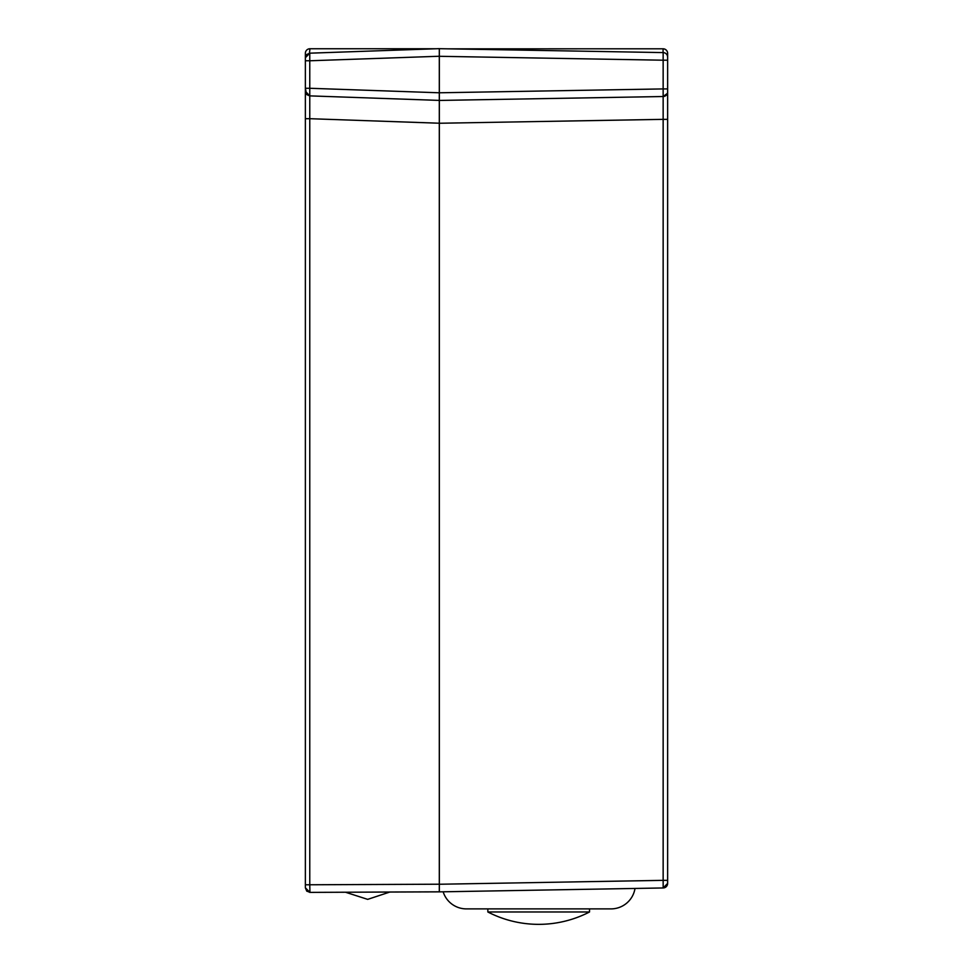 <?xml version="1.0" encoding="UTF-8"?>
<svg xmlns="http://www.w3.org/2000/svg" width="973" height="973" viewBox="0 0 973 973"><rect width="100%" height="100%" fill="white"/><g stroke="black" fill="none" stroke-linecap="round" stroke-linejoin="round"><path stroke-width="1.46" d="M448.662 48.845L663.075 48.796A4.561 4.561 0 0 1 667.636 53.357L667.636 57.152C667.636 52.177 667.636 52.177 667.636 57.152C667.636 52.177 667.636 52.177 667.636 57.152L667.636 60.204L667.636 57.152A4.561 4.561 0 0 0 663.148 52.591A4.561 4.561 0 0 1 663.245 52.591M663.866 48.869A4.561 4.561 0 0 1 664.608 49.064L663.075 48.796L663.063 52.591M665.094 49.27A4.561 4.561 0 0 1 667.636 53.357L667.636 57.152M663.075 48.796L448.127 48.845M309.682 892.375L305.364 887.814L305.364 884.773L309.767 884.773L309.949 892.387L306.702 891.049L305.364 887.814L305.364 791.256L305.364 887.814L309.949 892.387L439.297 891.815L439.334 884.25L439.334 891.864L389.832 892.034L367.685 899.368L345.476 892.229L332 892.29M635.673 97.008L663.148 96.522L663.148 119.351L667.636 119.351L667.636 91.961A4.561 4.561 0 0 1 663.148 96.522L663.148 60.204L667.636 60.204L667.636 883.387L663.172 887.96L663.148 880.346L667.636 880.346L667.636 883.387A4.561 4.561 0 0 1 663.148 887.96L439.334 891.864L439.334 886.914M305.364 88.263L305.364 60.776L305.364 88.263L309.767 88.275L309.767 95.877L305.364 91.316L306.592 94.43L305.364 88.263L305.364 884.773L305.364 91.316L309.767 95.877L439.297 100.401L439.297 92.788L439.334 100.438L663.148 96.522A4.561 4.561 0 0 0 667.636 91.961L667.636 88.92L663.148 88.92L663.148 52.591L439.334 48.686L439.334 100.438L477.39 99.769L439.334 100.438L440.587 100.414L439.334 100.438L439.334 884.25L663.148 880.346L663.148 119.351L439.334 123.255M666.809 886.014L663.172 887.96A4.561 4.561 0 0 0 667.636 883.387M439.334 48.686L439.334 56.3L663.148 60.204M305.364 421.54L305.364 273.851L305.364 421.54M309.742 53.284L305.656 56.142L309.767 53.174L306.641 54.561L305.364 57.735L305.364 53.333A4.561 4.561 0 0 1 309.937 48.759L436.123 48.759L309.767 53.174L309.767 60.776L305.364 60.776L305.364 53.333M439.297 886.5L439.297 891.815L309.949 892.387M309.633 53.187L305.364 57.735L305.364 60.776M309.767 118.098L309.767 95.877L305.656 92.909M306.702 94.539L309.767 95.877L306.702 94.539M305.364 57.626L305.498 56.653L305.364 57.626M309.937 48.759L309.45 53.199L439.297 48.65L401.253 49.976L439.297 48.65L439.297 56.252L439.297 48.65M305.364 887.814L306.957 891.28M309.998 892.387L344.856 892.229M367.77 892.132L329.713 892.302L367.77 892.132M305.364 96.631L305.364 118.694L309.767 118.694L309.767 884.773L439.297 884.214L439.297 56.252L309.767 60.776L309.767 88.275L439.297 92.788L663.148 88.92M589.516 908.891L589.516 911.981A110.642 110.642 0 0 1 487.85 911.981L589.516 911.981L589.516 908.891L610.983 908.891A24.349 24.349 0 0 0 635.016 888.446M443.153 891.803A24.349 24.349 0 0 0 466.395 908.891L487.85 908.891L487.85 911.981M487.85 908.891L610.983 908.891M305.364 91.316L306.592 94.43L305.364 91.316L305.364 93.104M305.364 57.735L309.767 53.174M439.297 123.218L309.767 118.694M667.636 115.69L667.636 119.351M663.148 96.522L667.405 93.384L663.148 96.522M665.751 49.672L666.833 50.778M667.575 52.603L667.636 53.357M309.596 95.865L306.775 94.6"/></g></svg>
